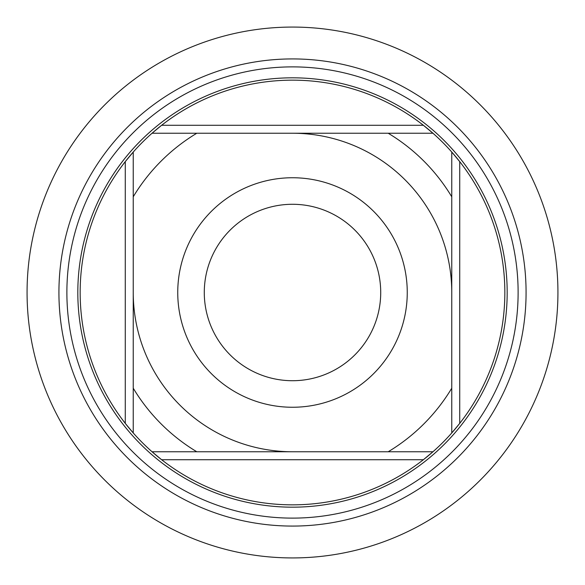 <?xml version="1.0" encoding="UTF-8"?>
<svg xmlns="http://www.w3.org/2000/svg" width="585" height="585" viewBox="0 0 585 585"><rect width="100%" height="100%" fill="white"/><g stroke="black" fill="none" stroke-linecap="round" stroke-linejoin="round"><path stroke-width="0.88" d="M368.85 152.736A159.259 159.259 0 0 1 451.759 292.5A159.259 159.259 0 0 0 292.5 133.241A159.259 159.259 0 0 1 368.85 152.736M292.5 451.759A159.259 159.259 0 0 1 133.241 292.5A159.259 159.259 0 0 0 292.5 451.759M419.752 59.56A265.429 265.429 0 0 1 525.44 419.752A265.429 265.429 0 0 1 165.248 525.44A265.429 265.429 0 0 1 59.56 165.248A265.429 265.429 0 0 1 419.752 59.56M400.666 94.499A225.62 225.62 0 0 1 490.501 400.666A225.62 225.62 0 0 1 184.333 490.501A225.62 225.62 0 0 1 94.499 184.333A225.62 225.62 0 0 1 400.666 94.499M451.759 432.951A212.348 212.348 0 0 1 432.951 451.759L388.206 451.759L432.951 451.759A212.348 212.348 0 0 1 423.372 459.722L161.628 459.722A212.348 212.348 0 0 1 133.241 432.951L133.241 152.049A212.348 212.348 0 0 1 152.049 133.241L388.206 133.241A185.803 185.803 0 0 1 451.759 196.794L451.759 432.951L459.722 423.372L459.722 161.628A212.348 212.348 0 0 1 451.759 432.951L451.759 388.206A185.803 185.803 0 0 1 388.206 451.759L196.794 451.759A185.803 185.803 0 0 1 133.241 388.206L133.241 432.951A212.348 212.348 0 0 1 133.241 152.049L133.241 196.794A185.803 185.803 0 0 1 196.794 133.241L152.049 133.241A212.348 212.348 0 0 1 459.722 161.628L451.759 152.049L451.759 196.794L451.759 152.049M250.204 369.917A88.218 88.218 0 0 0 369.917 334.795A88.218 88.218 0 0 0 334.795 215.083A88.218 88.218 0 0 0 215.083 250.204A88.218 88.218 0 0 0 250.204 369.917M237.481 393.208A114.762 114.762 0 0 0 393.208 347.519A114.762 114.762 0 0 0 347.519 191.792A114.762 114.762 0 0 0 191.792 237.481A114.762 114.762 0 0 0 237.481 393.208M161.628 459.722L152.049 451.759L196.794 451.759L152.049 451.759L161.628 459.722A212.348 212.348 0 0 0 423.372 459.722L432.951 451.759M432.951 133.241L388.206 133.241L432.951 133.241L423.372 125.278L161.628 125.278L152.049 133.241M133.241 432.951L125.278 423.372L125.278 161.628L133.241 152.049M404.484 87.516A233.583 233.583 0 0 1 497.484 404.484A233.583 233.583 0 0 1 180.516 497.484A233.583 233.583 0 0 1 87.516 180.516A233.583 233.583 0 0 1 404.484 87.516M395.423 104.101A214.68 214.68 0 0 1 480.899 395.423A214.68 214.68 0 0 1 189.577 480.899A214.68 214.68 0 0 1 104.101 189.577A214.68 214.68 0 0 1 395.423 104.101"/></g></svg>
